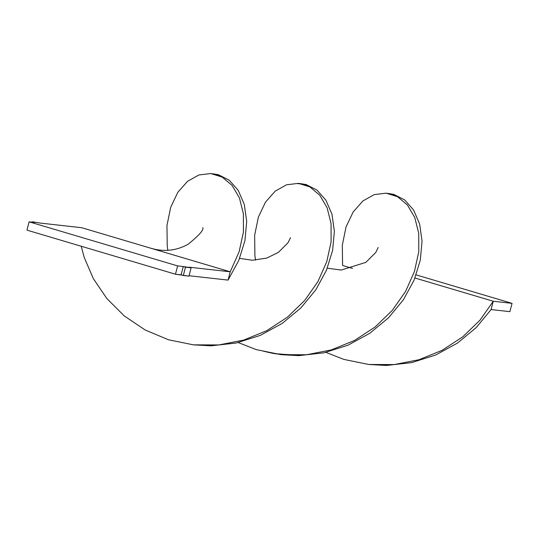 <?xml version="1.0" encoding="UTF-8"?>
<svg xmlns="http://www.w3.org/2000/svg" width="539" height="539" viewBox="0 0 539 539"><rect width="100%" height="100%" fill="white"/><g stroke="black" fill="none" stroke-linecap="round" stroke-linejoin="round"><path stroke-width="0.81" d="M26.95 230.133L29.113 221.832L34.745 222.459L32.522 221.798L40.385 223.092L81.719 227.721L40.385 223.092L32.522 221.798L32.414 222.196L32.522 221.798L34.745 222.459L29.113 221.832L177.621 265.909L175.465 274.21L26.95 230.133L29.113 221.832L177.621 265.909L183.26 266.542L181.097 274.843L175.465 274.21L177.621 265.909L183.26 266.542L185.49 267.203L183.327 275.503L181.097 274.843L183.26 266.542L191.123 267.829L188.96 276.13L183.327 275.503L185.49 267.203L191.123 267.829L188.899 267.169L230.227 271.797L228.071 280.098L189.068 275.732L228.071 280.098L238.75 260.492L244.949 240.549L246.7 221.468L244.288 204.402L238.251 190.395L229.331 180.289L218.436 174.73L212.757 173.794L218.436 174.73L229.331 180.289L238.251 190.395L244.288 204.402L246.7 221.468L244.949 240.549L238.75 260.492L228.071 280.098L230.227 271.797L81.719 227.721L230.227 271.797L239.073 251.908L243.412 232.174L243.392 213.794L239.404 197.874L232.073 185.389L222.216 177.102L210.803 173.545L198.878 174.966L187.538 181.326L177.823 192.295L170.695 207.293L166.962 225.477L167.231 245.838L167.845 250.345L167.231 245.838L166.962 225.477L170.695 207.293L177.823 192.295L187.538 181.326L198.878 174.966L210.803 173.545L215.607 174.414L222.216 177.102L232.073 185.389L239.404 197.874L243.392 213.794L243.412 232.174L239.073 251.908L230.227 271.797L188.899 267.169L191.123 267.829L188.96 276.13L175.465 274.21L26.95 230.133M300.432 183.61L306.112 184.554L317.006 190.112L325.927 200.212L331.963 214.219L334.375 231.285L332.624 250.365L326.425 270.308L315.746 289.915L300.809 308.005L282.099 323.467L260.31 335.379L236.311 342.993L211.106 345.822L193.595 344.866L211.106 345.822L236.311 342.993L260.31 335.379L282.099 323.467L300.809 308.005L315.746 289.915L326.425 270.308L332.624 250.365L334.375 231.285L331.963 214.219L325.927 200.212L317.006 190.112L306.112 184.554L297.508 183.583L303.289 184.23L309.898 186.918L319.755 195.206L327.085 207.69L331.067 223.611L331.087 241.991L326.749 261.725L317.909 281.614L304.69 300.472L287.469 317.141L266.852 330.623L243.648 340.089L218.821 344.94L211.962 345.405L193.407 344.845L168.498 339.779L145.153 329.983L124.334 315.989L106.863 298.559L93.355 278.663L84.205 257.426L81.227 246.242L84.205 257.426L93.355 278.663L106.863 298.559L124.334 315.989L145.153 329.983L168.498 339.779L193.407 344.845L218.821 344.94L243.648 340.089L266.852 330.623L287.469 317.141L304.69 300.472L317.909 281.614L326.749 261.725L331.087 241.991L331.067 223.611L327.085 207.69L319.755 195.206L309.898 186.918L298.478 183.361L286.553 184.783L275.213 191.143L265.498 202.118L258.376 217.109L254.644 235.294L254.913 255.654L255.52 260.162L254.913 255.654L254.644 235.294L258.376 217.109L265.498 202.118L275.213 191.143L286.553 184.783L298.478 183.361L303.289 184.23M368.952 364.499L386.463 365.455L411.668 362.626L435.667 355.012L457.456 343.107L476.166 327.638L491.103 309.554L493.259 301.254L480.04 320.105L462.819 336.781L442.209 350.262L419.005 359.722L394.171 364.573L387.312 365.044L368.764 364.479L343.855 359.412L325.92 352.378L343.855 359.412L368.764 364.479L394.171 364.573L419.005 359.722L442.209 350.262L462.819 336.781L480.04 320.105L493.259 301.254L414.969 278.016L493.259 301.254L512.05 303.356L493.259 301.254L491.103 309.554L476.166 327.638L457.456 343.107L435.667 355.012L411.668 362.626L386.463 365.455L368.952 364.499M299.637 355.221L281.082 354.662L256.18 349.595L238.245 342.561L256.18 349.595L281.082 354.662L306.496 354.756L331.33 349.905L354.527 340.446L375.144 326.964L392.365 310.289L405.584 291.437L414.424 271.541L418.769 251.807L418.749 233.427L414.76 217.507L407.43 205.022L397.573 196.735L386.153 193.178L374.234 194.599L362.888 200.959L353.18 211.935L346.051 226.926L342.319 245.11L342.588 265.471L342.319 245.11L346.051 226.926L353.18 211.935L362.888 200.959L374.234 194.599L386.153 193.178L390.964 194.047L397.573 196.735L407.43 205.022L414.76 217.507L418.749 233.427L418.769 251.807L414.424 271.541L405.584 291.437L392.365 310.289L375.144 326.964L354.527 340.446L331.33 349.905L306.496 354.756L299.637 355.221L276.177 353.901L263.275 351.159L273.455 353.476L298.788 355.639L323.986 352.809L347.985 345.196L369.781 333.284L388.491 317.821L403.421 299.738L414.1 280.125L420.305 260.182L422.05 241.101L419.645 224.035L413.608 210.028L404.681 199.929L393.787 194.37L388.107 193.427L393.787 194.37L404.681 199.929L413.608 210.028L419.645 224.035L422.05 241.101L420.305 260.182L414.1 280.125L403.421 299.738L388.491 317.821L369.781 333.284L347.985 345.196L323.986 352.809L298.788 355.639L281.277 354.682M342.588 265.471L352.587 268.442L342.588 265.471M416.155 274.897L512.05 303.356L509.887 311.657L491.103 309.554L509.887 311.657L512.05 303.356L416.155 274.897M239.612 258.376L252.474 260.243L266.731 258.087L278.427 252.38L288.156 242.57L290.487 237.665M151.708 248.492C164.516 252.03 176.651 250.615 188.111 244.248C198.972 235.482 203.883 229.958 202.839 227.674L202.812 227.842M327.294 268.193L341.261 270.052L365.86 262.365L375.784 252.461L378.169 247.482"/></g></svg>
